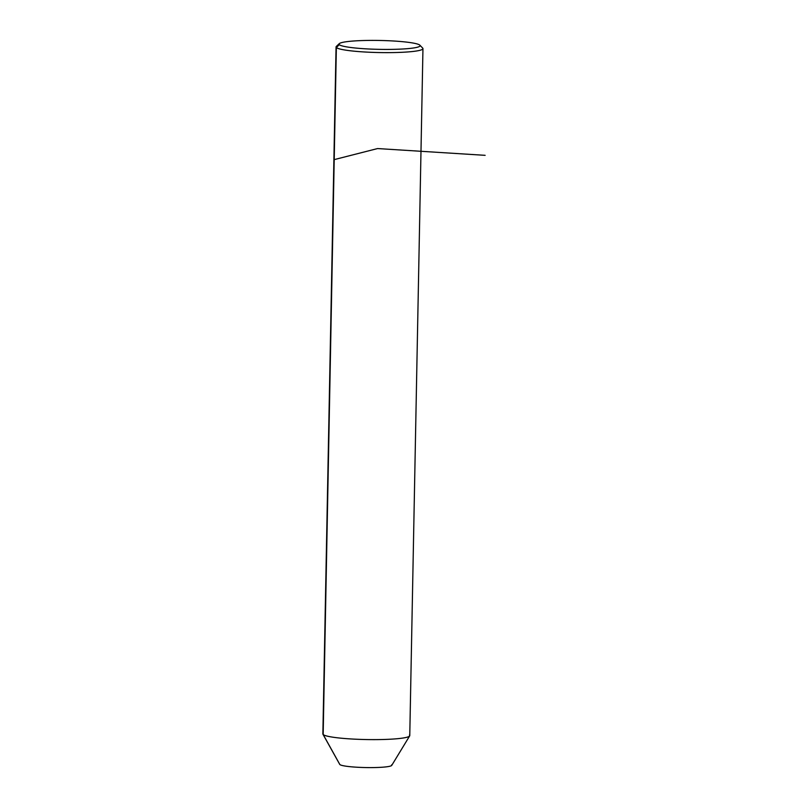 <?xml version="1.0" encoding="UTF-8"?>
<svg xmlns="http://www.w3.org/2000/svg" width="808" height="808" viewBox="0 0 808 808"><rect width="100%" height="100%" fill="white"/><g stroke="black" fill="none" stroke-linecap="round" stroke-linejoin="round"><path stroke-width="1.21" d="M409.666 735.916L391.749 765.378A26.078 2.858 -178.9 0 1 366.438 767.57A26.078 2.858 -178.9 0 1 339.855 764.55L323.17 734.523A43.46 4.767 1.1 0 0 367.468 739.572A43.46 4.767 1.1 0 0 409.666 735.916A43.46 4.767 1.1 0 0 409.454 735.028M422.958 48.621L409.767 735.613A43.46 4.767 -178.9 0 1 368.852 739.593A43.46 4.767 -178.9 0 1 323.17 734.523L339.855 764.55A26.078 2.858 -178.9 0 1 339.724 764.378L322.947 734.25A43.46 4.767 1.1 0 0 323.17 734.523L336.36 47.541A43.46 4.767 1.1 0 0 382.043 52.601A43.46 4.767 1.1 0 0 422.958 48.621A43.46 4.767 1.1 0 0 422.645 48.046A43.46 4.767 -178.9 0 1 422.695 48.096A43.46 4.767 -178.9 0 1 384.436 52.621A43.46 4.767 -178.9 0 1 336.36 47.541L323.17 734.523A43.46 4.767 -178.9 0 1 322.867 733.947L336.057 46.955A43.46 4.767 1.1 0 0 336.36 47.541A43.46 4.767 -178.9 0 1 336.33 46.44L339.269 43.642A40.562 4.454 1.1 0 0 339.299 44.672A40.562 4.454 -178.9 0 1 374.74 40.4A40.562 4.454 -178.9 0 1 419.827 45.147A40.562 4.454 -178.9 0 1 384.386 49.419A40.562 4.454 -178.9 0 1 339.299 44.672L336.36 47.541L339.299 44.672A40.562 4.454 1.1 0 0 384.164 49.419A40.562 4.454 1.1 0 0 419.877 45.197A40.562 4.454 1.1 0 0 419.827 45.147A40.562 4.454 1.1 0 0 379.427 40.461A40.562 4.454 1.1 0 0 339.269 43.642M339.855 764.55A26.078 2.858 1.1 0 0 368.842 767.6A26.078 2.858 1.1 0 0 391.627 764.853M334.502 159.55L377.568 148.561L485.133 155.328M422.695 48.096L419.877 45.197"/></g></svg>

